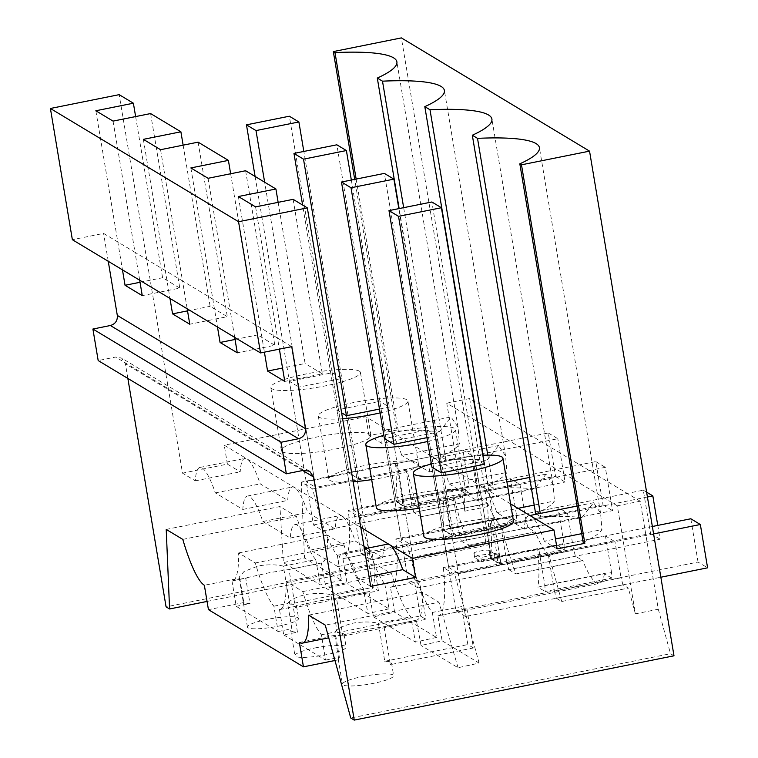 <?xml version="1.0" encoding="UTF-8"?>
<svg xmlns="http://www.w3.org/2000/svg" width="758" height="758" viewBox="0 0 758 758"><rect width="100%" height="100%" fill="white"/><g stroke="black" fill="none" stroke-linecap="round" stroke-linejoin="round"><path stroke-width="0.57" stroke-dasharray="3.79 2.84" d="M557.121 548.887L544.32 541.184L555.462 538.947M581.718 533.66L601.956 529.596A142.722 23.858 170.5 0 1 583.167 542.321M544.32 541.184A64.875 12.27 -101.4 0 0 531.14 516.236A64.875 12.27 78.6 0 0 528.904 515.715L529.937 515.506M370.671 586.389L357.871 578.686L369.004 576.44M673.995 655.793L670.498 653.699L350.746 717.997M528.904 515.715A64.875 12.27 78.6 0 0 524.29 529.131L581.917 517.534A142.722 23.858 -9.5 0 0 540.842 516.852L540.274 513.431M581.917 517.534L593.561 502.725L600.582 513.081L601.956 529.596M278.148 202.348L305.114 363.508L282.544 368.047M238.372 196.53L264.409 352.148M255.579 206.887L277.532 338.096L230.025 309.51L234.696 337.386M291.745 346.652L277.532 338.096L279.38 349.135M293.119 199.335L322.321 373.865L284.781 381.416M322.321 373.865L305.114 363.508M308.677 615.145L422.396 592.273L438.977 602.25L325.258 625.123M422.396 592.273C422.926 610.067 420.908 619.371 416.35 620.186L383.283 626.857L364.702 629.813L342.133 635.109L334.752 635.327L299.363 642.452M416.35 620.186L384.012 626.695L390.37 664.652L473.447 647.948L467.089 609.982L437.944 615.847L442.122 640.813L421.031 645.446L416.35 620.186M442.122 640.813L479.113 663.079L458.069 667.732L421.031 645.446M458.069 667.732L438.977 602.25M617.325 505.813L640.216 501.209L658.295 609.233L635.403 613.838L617.325 505.813L446.746 403.161L464.825 511.186L463.887 489.137L469.24 492.349L402.621 505.747L397.277 502.526L463.887 489.137M556.372 598.27L561.716 601.492L628.335 588.094L622.981 584.873L556.372 598.27L554.43 591.193L621.039 577.795L614.994 541.667L454.781 574.45L443.354 567.571A86.497 16.354 78.6 0 1 443.411 568.178A86.497 16.354 78.6 0 1 438.276 615.799A86.497 16.354 78.6 0 1 437.944 615.847M622.981 584.873L621.039 577.795M544.888 585.451L611.498 572.053L611.753 578.117L545.144 591.515L544.888 585.451L538.843 549.323L605.452 535.925L614.994 541.667M611.753 578.117L604.448 573.721L537.839 587.118L545.144 591.515M357.871 578.686A64.875 12.27 78.6 0 0 342.445 553.207A64.875 12.27 78.6 0 0 337.831 566.624L382.733 557.594A64.875 12.27 78.6 0 1 387.347 544.187M431.368 463.887A45.433 7.589 170.5 0 1 482.837 455.274M474.802 458.524L491.582 558.826L448.698 567.448L431.918 467.146L474.802 458.524L484.343 464.266L501.123 564.568L458.239 573.19L441.459 472.888L465.488 616.51L660.843 577.226M513.498 521.296A45.433 7.589 -9.5 0 0 512.427 519.997A45.433 7.589 -9.5 0 0 463.119 522.054A45.433 7.589 -9.5 0 0 423.874 536.294M653.595 533.907L501.123 564.568L491.582 558.826L501.123 564.568L484.343 464.266M538.843 549.323L537.659 548.612A86.497 16.354 78.6 0 1 537.716 549.209A86.497 16.354 78.6 0 1 537.839 587.118M479.113 663.079L454.781 574.45M561.716 601.492L549.086 555.491M635.403 613.838L628.335 588.094M658.295 609.233L670.498 653.699M548.385 555.064L554.43 591.193M448.698 567.448L458.239 573.19M611.498 572.053L605.452 535.925M498.044 554.098L498.745 558.305L481.586 561.763L480.875 557.556L481.567 561.754L474.878 557.727C472.243 556.514 488.152 553.312 489.858 554.714L494.993 557.803L499.721 557.935L499.02 553.738L494.292 553.596L489.156 550.507C487.451 549.105 471.533 552.307 474.176 553.52L480.866 557.547L499.02 553.738M537.659 548.612L443.354 567.571M467.089 609.982A86.497 16.354 78.6 0 1 464.455 609.252A86.497 16.354 78.6 0 1 461.48 606.608L432.335 612.473A86.497 16.354 78.6 0 1 407.908 546.812A86.497 16.354 78.6 0 1 407.757 546.158L502.061 527.189A86.497 16.354 78.6 0 0 502.213 527.843A86.497 16.354 78.6 0 0 516.094 573.891L582.712 560.494A86.497 16.354 78.6 0 0 596.224 582.75A86.497 16.354 78.6 0 0 599.199 583.442A86.497 16.354 78.6 0 0 604.448 573.721M473.447 647.948L467.838 644.565L461.48 606.608M334.752 635.327L338.835 659.725A25.952 4.34 170.5 0 1 338.22 658.986A25.952 4.34 170.5 0 1 339.376 657.366L335.14 632.02C338.011 628.354 344.123 625.369 353.474 623.057C363.091 621.551 371.401 621.636 378.403 623.313L384.761 661.279A25.952 4.34 170.5 0 1 390.91 662.293A25.952 4.34 170.5 0 1 391.526 663.032A25.952 4.34 170.5 0 1 390.37 664.652M384.761 661.279L467.838 644.565M362.428 676.553A25.952 4.34 170.5 0 1 393.023 674.914A25.952 4.34 170.5 0 1 393.629 675.653A25.952 4.34 170.5 0 1 373.647 683.309A25.952 4.34 170.5 0 1 343.061 684.957A25.952 4.34 170.5 0 1 342.445 684.218A25.952 4.34 170.5 0 1 362.428 676.553M509.433 516.539L442.824 529.937A86.497 16.354 -101.4 0 0 442.7 492.037A86.497 16.354 -101.4 0 0 442.644 491.43L443.828 492.141L449.873 528.269L516.482 514.871L516.748 520.945L509.433 516.539A86.497 16.354 78.6 0 1 504.184 526.26A86.497 16.354 78.6 0 1 501.209 525.569A86.497 16.354 78.6 0 1 487.697 503.321L421.078 516.719A86.497 16.354 -101.4 0 1 407.198 470.671A86.497 16.354 -101.4 0 1 407.046 470.007L405.862 469.297L472.471 455.899L478.516 492.027L480.458 499.105L487.697 503.321M166.22 529.416L279.939 506.543L296.52 516.52C303.276 538.057 309.671 552.43 315.726 559.631L283.388 566.141L289.745 604.098L372.822 587.393L366.465 549.427L337.319 555.292A86.497 16.354 78.6 0 1 312.893 489.63A86.497 16.354 78.6 0 1 312.741 488.976L301.305 482.097L395.61 463.129L396.32 463.555L402.365 499.683L468.984 486.285L462.93 450.157L472.471 455.899M468.984 486.285L469.24 492.349M575.474 556.287L508.864 569.684L506.922 562.597L573.531 549.209L575.474 556.287L582.712 560.494M573.531 549.209L567.486 513.081L557.945 507.339L563.99 543.467L564.255 549.531L556.94 545.135A86.497 16.354 78.6 0 1 551.691 554.847A86.497 16.354 78.6 0 1 548.716 554.155A86.497 16.354 78.6 0 1 535.205 531.908L468.586 545.305A86.497 16.354 78.6 0 1 454.705 499.257A86.497 16.354 78.6 0 1 454.554 498.603L360.249 517.562L348.339 510.39L442.644 491.43M527.966 527.701L461.357 541.098L459.414 534.011L526.024 520.613L527.966 527.701L535.224 532.069M526.024 520.613L519.979 484.485L510.437 478.743L516.482 514.871M640.216 501.209L469.638 398.556L446.746 403.161M127.856 378.422L125.402 363.783L121.536 358.051L115.671 357.046L98.18 360.571M208.071 178.291L230.025 309.51L212.818 299.154L217.48 327.03M190.864 167.935L212.818 299.154L182.517 280.915L187.188 308.79M160.563 149.705L182.517 280.915L165.31 270.559L169.972 298.444M143.357 139.349L165.31 270.559L135.009 252.329L139.68 280.204M113.056 121.109L135.009 252.329L117.803 241.973L122.464 269.848M95.849 110.763L117.803 241.973L103.59 233.417L72.361 239.699M108.252 261.292L103.59 233.417M183.133 145.166L210.099 306.327L227.305 316.683L189.765 324.234M198.103 142.153L227.305 316.683M230.64 173.753L257.606 334.922L274.813 345.269L237.273 352.821M245.611 170.739L274.813 345.269M337.831 566.624L310.363 550.09A64.875 12.27 -101.4 0 0 294.947 524.621A64.875 12.27 -101.4 0 0 290.323 538.038L262.855 521.504A64.875 12.27 -101.4 0 0 247.44 496.035A64.875 12.27 -101.4 0 0 242.816 509.442L215.348 492.908A64.875 12.27 -101.4 0 0 199.932 467.44A64.875 12.27 -101.4 0 0 195.308 480.856L182.507 473.153L119.167 94.655M135.625 116.571L162.591 277.741L179.798 288.097L142.258 295.639M150.596 113.567L179.798 288.097M382.733 557.594L367.185 548.242M363.963 546.3L355.256 541.06A64.875 12.27 -101.4 0 0 342.076 516.113L224.235 445.192L365.792 416.729L388.617 430.459A64.875 12.27 78.6 0 1 401.797 455.416L459.433 443.828A142.722 23.858 -9.5 0 1 440.644 456.553L399.144 208.573M310.363 550.09L355.256 541.06M360.799 527.379L342.076 516.113A64.875 12.27 -101.4 0 0 339.84 515.592A64.875 12.27 -101.4 0 0 335.226 529.008L307.748 512.474A64.875 12.27 -101.4 0 0 294.568 487.517A64.875 12.27 -101.4 0 0 292.332 487.006A64.875 12.27 -101.4 0 0 287.718 500.413L260.24 483.879A64.875 12.27 -101.4 0 0 247.061 458.931A64.875 12.27 -101.4 0 0 244.825 458.41A64.875 12.27 -101.4 0 0 240.21 471.827L227.409 464.123L182.507 473.153M510.579 503.862L388.617 430.459A64.875 12.27 78.6 0 0 386.381 429.947L451.038 416.947L458.059 427.313L459.433 443.828M371.666 479.625A45.433 7.589 -9.5 0 0 418.482 464.114A45.433 7.589 -9.5 0 0 417.412 462.816A45.433 7.589 -9.5 0 0 368.104 464.881A45.433 7.589 -9.5 0 0 328.858 479.113A45.433 7.589 -9.5 0 0 329.929 480.411A45.433 7.589 -9.5 0 0 353.162 481.785M282.421 451.815A45.433 7.589 -9.5 0 0 331.729 449.75A45.433 7.589 -9.5 0 0 370.975 435.518A45.433 7.589 -9.5 0 0 369.904 434.22A45.433 7.589 -9.5 0 0 320.596 436.286A45.433 7.589 -9.5 0 0 281.351 450.517A45.433 7.589 -9.5 0 0 282.421 451.815M419.174 508.22A45.433 7.589 -9.5 0 0 465.99 492.7A45.433 7.589 -9.5 0 0 464.919 491.402A45.433 7.589 -9.5 0 0 415.611 493.467A45.433 7.589 -9.5 0 0 376.366 507.699M524.29 529.131L496.812 512.597A64.875 12.27 -101.4 0 0 483.632 487.64A64.875 12.27 -101.4 0 0 481.396 487.129A64.875 12.27 -101.4 0 0 476.782 500.536L449.305 484.002A64.875 12.27 -101.4 0 0 436.125 459.054A64.875 12.27 -101.4 0 0 433.889 458.533A64.875 12.27 -101.4 0 0 429.274 471.95L401.797 455.416M540.842 516.852L536.437 514.199M534.21 505.074L554.449 501A142.722 23.858 170.5 0 1 535.66 513.725M496.812 512.597L518.008 508.334M469.638 398.556L487.716 506.581L489.327 544.661L485.831 542.557L401.38 37.9M474.688 557.5L473.987 553.293L474.688 557.5M498.745 558.305L499.721 557.935M356.156 179.068L398.329 431.084L396.661 430.08L354.706 179.362M396.661 430.08L368.966 435.651L381.767 443.354L439.403 431.766A142.722 23.858 -9.5 0 0 398.329 431.084M439.403 431.766L451.038 416.957M227.409 464.123L224.235 445.192M368.966 435.651L365.792 416.729M485.831 542.557L166.078 606.864M381.767 443.354A64.875 12.27 78.6 0 1 386.381 429.947M429.274 471.95L486.901 460.352L498.546 445.543L505.567 455.899L506.941 472.414A142.722 23.858 170.5 0 1 488.152 485.139L493.344 488.266A142.722 23.858 170.5 0 1 534.409 488.948L546.054 474.138L553.075 484.485L554.449 501M403.663 207.664L445.837 459.67A142.722 23.858 170.5 0 1 486.901 460.352M445.837 459.67L440.644 456.553M207.057 601.426L489.327 544.661M195.308 480.856L240.21 471.827M301.305 482.097L304.517 558.002L283.369 562.597L279.939 506.543M487.716 506.581L464.825 511.186M395.61 463.129L397.277 502.526M359.349 371.145A45.433 7.589 -9.5 0 0 310.041 373.201A45.433 7.589 -9.5 0 0 270.796 387.433A45.433 7.589 -9.5 0 0 271.866 388.731A45.433 7.589 -9.5 0 0 321.174 386.675A45.433 7.589 -9.5 0 0 360.42 372.443A45.433 7.589 -9.5 0 0 359.349 371.145M215.348 492.908L260.24 483.879M140.022 282.279L162.591 277.741M242.816 509.442L287.718 500.413M182.792 539.393L296.52 516.52M283.388 566.141C276.386 564.454 268.076 564.369 258.459 565.875L244.114 571.447L239.102 577.255L239.736 578.155L204.347 585.271M337.319 555.292L341.498 580.258L304.517 558.002M341.498 580.258L320.407 584.892L283.369 562.597M315.726 559.631L320.407 584.892M402.365 499.683L402.621 505.747M312.741 488.976L407.046 470.007M396.32 463.555L462.93 450.157M332.279 372.756L349.059 473.058L358.6 478.8L349.059 473.058L306.185 481.681L315.716 487.422L298.936 387.12L341.82 378.498L332.279 372.756L289.395 381.378L298.936 387.12M341.82 378.498L358.6 478.8L315.716 487.422M289.745 604.098A25.952 4.34 170.5 0 1 295.895 605.111A25.952 4.34 170.5 0 1 296.511 605.85A25.952 4.34 170.5 0 1 295.355 607.471L378.431 590.766L372.822 587.393M232.308 580.931A86.497 16.354 78.6 0 1 231.976 580.979L236.221 606.324L278.11 631.537L273.875 606.192A86.497 16.354 78.6 0 1 255.285 562.957L238.637 552.942A86.497 16.354 78.6 0 1 232.308 580.931L269.687 572.631L288.997 569.514L295.355 607.471M321.648 562.967L288.267 569.675L321.335 563.014L326.016 588.265L367.914 613.478L363.234 588.227C357.179 581.016 350.783 566.652 344.028 545.116L327.38 535.101C327.911 552.885 325.893 562.19 321.335 563.014L321.667 562.967M298.008 617.732A25.952 4.34 170.5 0 1 298.614 618.471A25.952 4.34 170.5 0 1 278.631 626.127A25.952 4.34 170.5 0 1 248.046 627.776A25.952 4.34 170.5 0 1 247.43 627.037A25.952 4.34 170.5 0 1 267.413 619.371A25.952 4.34 170.5 0 1 298.008 617.732M247.127 577.956L245.734 578.212L249.969 603.558A25.952 4.34 170.5 0 1 243.83 602.544L208.441 609.659M239.736 578.155L243.82 602.544M366.465 549.427A86.497 16.354 -101.4 0 0 369.44 552.07A86.497 16.354 -101.4 0 0 372.074 552.809L342.929 558.665A86.497 16.354 -101.4 0 0 343.27 558.618A86.497 16.354 -101.4 0 0 348.396 510.996A86.497 16.354 -101.4 0 0 348.339 510.39M487.716 503.473L421.078 516.719M480.458 499.105L413.849 512.503L421.107 516.871M413.849 512.503L411.907 505.425L478.516 492.027M405.862 469.297L411.907 505.425M306.185 481.681L289.395 381.378M378.431 590.766L372.074 552.809M423.135 617.675L420.33 615.979L413.972 578.022A86.497 16.354 78.6 0 0 416.947 580.666A86.497 16.354 78.6 0 0 419.581 581.395L425.939 619.352L423.135 617.675M369.155 591.553L335.775 598.27L317.195 601.217L293.242 606.807L297.477 632.144A25.952 4.34 170.5 0 1 291.328 631.13A25.952 4.34 170.5 0 1 290.712 630.391A25.952 4.34 170.5 0 1 291.868 628.77L287.633 603.425C290.504 599.758 296.615 596.773 305.967 594.462C315.593 592.955 323.893 593.05 330.895 594.727L337.253 632.684A25.952 4.34 170.5 0 1 343.402 633.707A25.952 4.34 170.5 0 1 344.018 634.446A25.952 4.34 170.5 0 1 342.862 636.066L425.939 619.352M337.253 632.684L420.33 615.979M314.921 647.967A25.952 4.34 170.5 0 1 345.515 646.318A25.952 4.34 170.5 0 1 346.122 647.057A25.952 4.34 170.5 0 1 326.139 654.722A25.952 4.34 170.5 0 1 295.554 656.371A25.952 4.34 170.5 0 1 294.938 655.623A25.952 4.34 170.5 0 1 314.921 647.967M407.757 546.158L395.847 538.985A86.497 16.354 78.6 0 1 395.903 539.592A86.497 16.354 78.6 0 1 390.768 587.213A86.497 16.354 78.6 0 1 390.436 587.26L394.615 612.227L373.523 616.86L368.843 591.6L336.505 598.1L342.862 636.066M283.729 634.91L325.618 660.123L321.383 634.787A86.497 16.354 78.6 0 1 302.793 591.553L286.145 581.538A86.497 16.354 78.6 0 1 279.816 609.527A86.497 16.354 78.6 0 1 279.484 609.574L283.729 634.91L297.477 632.144M325.618 660.123L339.376 657.366M334.97 660.502L338.835 659.725M236.221 606.324L249.969 603.558M278.11 631.537L291.868 628.77M262.855 521.504L307.748 512.474M290.323 538.038L335.226 529.008M449.305 484.002L506.941 472.414M476.782 500.536L534.409 488.948M483.149 455.255L488.152 485.139M487.792 455.113L493.344 488.266M360.249 517.562A86.497 16.354 78.6 0 0 360.401 518.226A86.497 16.354 78.6 0 0 384.827 583.878L413.972 578.022M468.586 545.305L535.205 531.908M395.847 538.985L490.151 520.016A86.497 16.354 78.6 0 1 490.208 520.623A86.497 16.354 78.6 0 1 490.331 558.532L556.94 545.135M390.436 587.26L419.581 581.395M286.145 581.538L374.888 563.687C375.418 581.471 373.4 590.785 368.843 591.6L369.174 591.553M279.484 609.574L293.242 606.807M321.383 634.787L335.14 632.02M235.037 339.461L257.606 334.922M427.626 441.478A45.433 7.589 -9.5 0 0 455.435 429.615A45.433 7.589 -9.5 0 0 454.364 428.317A45.433 7.589 -9.5 0 0 383.861 435.291M582.731 560.655L516.094 573.891M508.864 569.684L516.122 574.052M506.922 562.597L500.877 526.478L567.486 513.081M500.877 526.478L502.061 527.189M490.151 520.016L491.336 520.737L557.945 507.339M401.19 538.862L384.41 438.56L427.294 429.938L444.074 530.24L453.616 535.982L444.074 530.24L401.19 538.862L410.732 544.604L393.952 444.302L417.98 587.914L660.085 539.232L657.773 525.408M426.981 437.66L436.835 435.679L453.616 535.982L410.732 544.604M491.336 520.737L497.381 556.865L563.99 543.467M497.381 556.865L497.636 562.929L564.255 549.531M490.331 558.532L497.636 562.929M432.335 612.473L436.513 637.44L394.615 612.227M373.523 616.86L415.422 642.073L410.741 616.813C404.687 609.612 398.291 595.238 391.535 573.702L374.888 563.687M436.513 637.44L415.422 642.073M302.793 591.553L391.535 573.702M378.403 623.313L410.741 616.813M427.294 429.938L436.835 435.679M342.929 558.665L347.117 583.641L326.016 588.265M238.637 552.942L327.38 535.101M231.976 580.979L245.734 578.212M273.875 606.192L287.633 603.425M187.529 310.865L210.099 306.327M380.118 412.883A45.433 7.589 -9.5 0 0 407.927 401.029A45.433 7.589 -9.5 0 0 406.856 399.731A45.433 7.589 -9.5 0 0 357.549 401.797A45.433 7.589 -9.5 0 0 318.303 416.028A45.433 7.589 -9.5 0 0 319.374 417.326A45.433 7.589 -9.5 0 0 342.607 418.71M461.357 541.098L468.615 545.457M459.414 534.011L453.369 497.883L519.979 484.485M453.369 497.883L454.554 498.603M443.828 492.141L510.437 478.743M353.692 510.267L336.903 409.974L379.786 401.342L396.567 501.644L406.108 507.386L396.567 501.644L353.692 510.267L363.224 516.009L346.444 415.706L370.473 559.328L612.578 510.636L605.329 467.326L363.224 516.009M449.873 528.269L450.129 534.333L516.748 520.945M442.824 529.937L450.129 534.333M384.827 583.878L389.006 608.854L347.117 583.641M389.006 608.854L367.914 613.478M255.285 562.957L344.028 545.116M330.895 594.727L363.234 588.227M379.474 409.064L389.328 407.084L379.786 401.342M336.903 409.974L341.621 412.807M351.333 180.044L389.328 407.084M465.488 616.51L455.956 610.768L431.918 467.146M652.354 526.497L491.582 558.826L431.87 201.988M455.956 610.768L698.052 562.076L707.593 567.818M698.052 562.076L690.803 518.766M417.98 587.914L408.448 582.182L384.41 438.56M408.448 582.182L650.544 533.49L643.296 490.17L444.074 530.24L384.363 173.402M647.427 497.002L453.616 535.982L398.841 208.63M650.544 533.49L660.085 539.232M643.296 490.17L646.612 492.169M370.473 559.328L360.941 553.586L302.613 205.048M360.941 553.586L603.036 504.904L595.788 461.584L396.567 501.644L336.855 144.806M603.036 504.904L612.578 510.636M595.788 461.584L605.329 467.326M255.105 176.462L313.433 525L322.965 530.742L264.646 182.195M313.433 525L555.529 476.308L548.28 432.989L349.059 473.058L289.348 116.22M548.28 432.989L557.822 438.73L358.6 478.8L303.825 151.448M555.529 476.308L565.07 482.05L557.822 438.73M322.965 530.742L565.07 482.05M302.736 470.5L125.402 363.783M303.835 470.282L115.671 357.046M489.156 550.507L489.858 554.714M494.292 553.596L494.993 557.803M498.053 553.804L498.755 558.011M600.563 513.081L539.412 147.649M342.142 635.138L328.745 637.829M342.445 553.207L364.38 548.801M577.094 506.022L593.561 502.715M438.276 615.799L599.199 583.442M391.526 663.032L393.629 675.653M338.22 658.986L342.445 684.218M309.7 471.286L121.536 358.051M458.04 427.313L396.889 61.881M281.351 450.517L270.796 387.433M370.975 435.518L360.42 372.443M199.932 467.44L244.825 458.41M296.511 605.85L298.614 618.471M239.102 577.255L247.43 627.037M504.184 526.26L343.27 558.618M344.018 634.446L346.122 647.057M290.712 630.391L294.938 655.623M390.768 587.213L551.691 554.847M279.816 609.527L294.635 606.542M294.947 524.621L339.84 515.592M465.99 492.7L455.435 429.615M481.396 487.129L506.922 481.993M529.586 477.436L546.054 474.12M553.056 484.495L491.904 119.053M247.44 496.035L292.332 487.006M328.858 479.113L318.303 416.028M418.482 464.114L407.927 401.029M433.889 458.533L481.766 448.907M482.079 448.84L498.546 445.533M505.548 455.899L444.396 90.467"/><path stroke-width="1.14" d="M589.544 151.136L521.485 164.818L584.825 543.315L557.121 548.887L553.956 529.965L412.399 558.428L415.564 577.359L370.671 586.389L307.331 207.891L238.562 221.715L260.525 352.934L291.745 346.652L305.474 428.658C305.834 433.87 303.522 437.224 298.548 438.74L281.066 442.265L286.344 473.797L303.835 470.282L309.7 471.286L313.566 477.019L354.242 720.1L673.995 655.793L589.544 151.136L401.38 37.9L333.331 51.591L334.989 52.586L356.156 179.068M584.825 543.315L583.167 542.321L519.827 163.823A142.722 23.858 -9.5 0 0 539.412 147.649A142.722 23.858 -9.5 0 0 477.512 138.354L472.319 135.237L535.66 513.725L536.437 514.199M521.485 164.818L519.827 163.823M555.462 538.947L581.718 533.66M553.956 529.965L510.579 503.862M415.564 577.359L402.763 569.656A64.875 12.27 -101.4 0 0 389.584 544.699L360.799 527.379M412.399 558.428L389.584 544.699A64.875 12.27 78.6 0 0 387.347 544.187L364.38 548.801M369.004 576.44L402.763 569.656M354.242 720.1L350.746 717.997L325.258 625.123L308.677 615.145A86.497 16.354 -101.4 0 1 302.347 643.135A86.497 16.354 -101.4 0 1 299.372 642.452L303.446 666.841L334.97 660.502M540.274 513.431L477.512 138.354M307.331 207.891L293.119 199.335L255.579 206.887L238.372 196.53L275.912 188.979L278.148 202.348M264.409 352.148L267.574 371.06L282.544 368.047M279.38 349.135L284.781 381.416L267.574 371.06M482.837 455.274A45.433 7.589 170.5 0 1 501.872 456.913A45.433 7.589 170.5 0 1 502.942 458.211A45.433 7.589 170.5 0 1 463.697 472.442A45.433 7.589 170.5 0 1 414.389 474.508A45.433 7.589 170.5 0 1 413.318 473.21A45.433 7.589 170.5 0 1 431.368 463.887M388.987 210.61L431.918 467.146L441.459 472.888L484.343 464.266L441.412 207.73L431.87 201.988L388.987 210.61L398.528 216.352L441.412 207.73M413.318 473.21L423.874 536.294A45.433 7.589 -9.5 0 0 424.944 537.583A45.433 7.589 -9.5 0 0 474.252 535.527A45.433 7.589 -9.5 0 0 513.498 521.296L502.942 458.211M303.446 666.841L208.441 609.659L204.357 585.271A86.497 16.354 -101.4 0 1 182.792 539.393L166.22 529.416L169.574 608.968L166.078 606.864L127.856 378.422M286.344 473.797L98.18 360.571L92.902 329.029L110.393 325.514C115.368 323.988 117.67 320.625 117.31 315.423L108.252 261.292M281.066 442.265L92.902 329.029M234.696 337.386L237.273 352.821L220.066 342.464L235.037 339.461M217.48 327.03L220.066 342.464M187.188 308.79L189.765 324.234L172.559 313.878L187.529 310.865M169.972 298.444L172.559 313.878M139.68 280.204L142.258 295.639L125.051 285.283L140.022 282.279M122.464 269.848L125.051 285.283M260.525 352.934L72.361 239.699L50.407 108.479L119.167 94.655L133.389 103.211L135.625 116.571M238.562 221.715L50.407 108.479M275.912 188.979L245.611 170.739L208.071 178.291L190.864 167.935L228.404 160.393L198.103 142.153L160.563 149.705L143.357 139.349L180.897 131.797L150.596 113.567L113.056 121.109L95.849 110.763L133.389 103.211M180.897 131.797L183.133 145.166M228.404 160.393L230.64 173.753M367.185 548.242L363.963 546.3M353.162 481.785A45.433 7.589 -9.5 0 0 371.666 479.625M383.861 435.291A45.433 7.589 -9.5 0 0 365.811 444.614L376.366 507.699A45.433 7.589 -9.5 0 0 377.437 508.997A45.433 7.589 -9.5 0 0 419.174 508.22M518.008 508.334L534.21 505.074M472.319 135.237A142.722 23.858 -9.5 0 0 491.904 119.053A142.722 23.858 -9.5 0 0 430.004 109.768L424.812 106.641A142.722 23.858 -9.5 0 0 444.396 90.467A142.722 23.858 -9.5 0 0 382.496 81.172L377.304 78.055A142.722 23.858 -9.5 0 0 396.889 61.881A142.722 23.858 -9.5 0 0 334.989 52.586M354.706 179.362L333.331 51.591M399.144 208.573L377.304 78.055M382.496 81.172L403.663 207.664M169.574 608.968L207.057 601.426M424.812 106.641L483.149 455.255M430.004 109.768L487.792 455.113M365.811 444.614A45.433 7.589 -9.5 0 0 366.881 445.912A45.433 7.589 -9.5 0 0 427.626 441.478M393.952 444.302L351.02 187.766L341.479 182.024L384.41 438.56L393.952 444.302L426.981 437.66M342.607 418.71A45.433 7.589 -9.5 0 0 380.118 412.883M341.621 412.807L346.444 415.706L379.474 409.064M441.459 472.888L398.528 216.352M660.843 577.226L707.593 567.818L700.345 524.508L653.595 533.907M652.354 526.497L690.803 518.766L700.345 524.508M341.479 182.024L384.363 173.402L393.904 179.144L398.841 208.63M647.427 497.002L652.837 495.912L646.612 492.169M351.02 187.766L393.904 179.144M657.773 525.408L652.837 495.912M346.444 415.706L303.513 159.171L346.397 150.548L336.855 144.806L293.971 153.429L303.513 159.171M302.613 205.048L293.971 153.429M351.333 180.044L346.397 150.548M264.646 182.195L256.005 130.584L298.889 121.962L289.348 116.22L246.464 124.843L256.005 130.584M255.105 176.462L246.464 124.843M303.825 151.448L298.889 121.962M313.566 477.019L302.736 470.5M298.548 438.74L110.393 325.514M305.474 428.658L117.31 315.423M328.745 637.829L302.347 643.135M529.937 515.506L577.094 506.022M506.922 481.993L529.586 477.436"/></g></svg>

